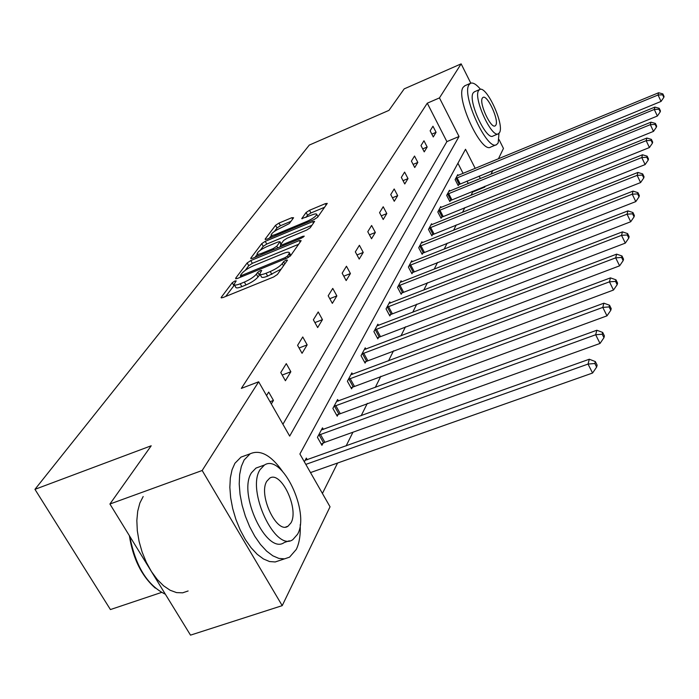<?xml version="1.0" encoding="UTF-8"?>
<svg xmlns="http://www.w3.org/2000/svg" width="699" height="699" viewBox="0 0 699 699"><rect width="100%" height="100%" fill="white"/><g stroke="black" fill="none" stroke-linecap="round" stroke-linejoin="round"><path stroke-width="1.05" d="M234.864 281.015L232.251 282.737L221.277 297.285L221.085 297.704L222.998 297.556L273.597 277.005L277.407 274.471L287.472 260.15L286.162 260.028L283.549 261.758L282.265 263.575C279.888 266.389 275.887 269.036 270.251 271.527L266.057 273.239C262.099 274.777 259.984 274.969 259.731 273.816L261.714 270.461L260.343 270.592L257.73 272.313L256.393 274.148C253.947 276.979 249.936 279.626 244.37 282.081L240.229 283.768C236.376 285.271 234.331 285.454 234.095 284.318L236.192 280.893L234.864 281.015M234.471 284.982L225.69 296.463M260.098 274.471L257.992 277.014L256.393 274.148M293.589 217.756L291.859 217.686L278.962 223.095L275.555 225.305L265.131 239.128L266.826 239.241L314.113 219.556L317.599 217.267L327.254 203.4L325.323 203.662L309.491 210.294L306.083 212.513L301.758 218.612L311.579 215.065C314.786 213.78 316.507 213.562 316.752 214.41C315.948 216.402 312.741 218.7 307.132 221.303L276.061 234.244C272.959 235.484 271.308 235.685 271.107 234.855C271.955 232.846 275.17 230.539 280.753 227.944L289.307 223.566L293.589 217.756M475.233 168.415L465.517 149.271L299.897 454.009L330.042 506.801L282.221 605.64L190.512 635.138L109.918 504.023L151.202 445.779L34.95 489.344L309.299 145.077L388.967 110.363L404.197 88.878L461.139 63.862L470.803 83.172M109.918 504.023L202.177 470.497L258.665 381.794L289.674 436.106L459.033 136.497L439.453 97.912L461.139 63.862M282.92 424.267L446.888 141.617L427.281 103.19L241.347 388.391L258.665 381.794M427.281 103.19L439.453 97.912M250.792 260.57L247.175 262.938L235.598 278.289L237.311 278.508L286.835 258.237L290.539 255.782L301.147 240.683L299.303 240.552L250.792 260.57L252.339 263.34L248.73 265.707L245.244 270.356M250.758 258.193L261.732 243.636L265.244 241.347L312.654 221.627L314.611 221.382L310.234 227.752L306.686 230.085L287.123 238.193L283.567 240.526L280.413 245.008L282.344 244.79L302.877 236.297L304.266 236.148L301.653 238.036L252.461 258.359L250.758 258.193L251.072 258.761M499.06 139.643L503.455 148.433L498.413 158.848M282.221 605.64L202.177 470.497M34.95 489.344L110.425 609.563L161.478 592.446M449.85 191.08L449.431 190.25L446.678 195.405L449.85 201.565L450.462 200.395M432.008 224.659L431.536 223.741L428.496 229.429L431.86 235.86L432.532 234.567M412.296 261.776L411.755 260.762L408.391 267.053L411.956 273.781L412.707 272.348M390.4 303.025L389.789 301.881L386.04 308.897L389.832 315.939L390.671 314.349M365.944 349.124L365.236 347.831L361.034 355.704L365.088 363.096L366.023 361.304M338.447 400.99L337.626 399.513L332.873 408.408L337.224 416.185L338.281 414.166M304.345 461.803L306.337 458.081L307.298 459.767M322.422 493.459L337.591 463.026M346.11 445.936L352.943 432.218M361.165 415.722L367.325 403.367M375.276 387.421L380.824 376.28M388.513 360.85L393.52 350.802M400.973 335.852L405.481 326.8M412.707 312.304L416.77 304.144M423.786 290.076L427.447 282.719M434.254 269.054L437.548 262.44M444.171 249.159L447.133 243.208M453.581 230.286L456.237 224.947M462.511 212.365L464.887 207.586M470.995 195.327L472.629 192.05L472.297 191.395M468.278 183.531L467.011 181.041M463.114 173.413L457.924 163.243M323.366 429.431L322.484 427.858L317.425 437.329L321.933 445.315L323.069 443.166M352.611 374.271L351.85 372.89L347.386 381.252L351.58 388.827L352.576 386.931M378.517 325.411L377.862 324.196L373.895 331.623L377.818 338.84L378.701 337.154M398.316 285.908L632.237 194.208L633.041 191.115L401.645 281.846L401.069 280.762L397.521 287.403L401.191 294.288L401.986 292.776M422.406 242.745L421.899 241.775L418.71 247.752L422.161 254.331L422.878 252.968M441.148 207.454L440.702 206.589L437.81 211.998L441.078 218.289L441.716 217.066M458.151 175.458L457.749 174.671L455.128 179.591L458.221 185.619L458.806 184.51M492.795 170.46L490.969 174.234M485.211 186.144L484.73 187.122L484.398 186.467M472.629 192.05L484.73 187.122M480.388 178.568L479.121 176.069M446.888 141.617L459.033 136.497M436.089 132.312L433.275 136.952L430.13 130.8L432.961 126.213L436.089 132.312L431.833 134.129M427.176 147.008L424.232 151.866L420.99 145.584L423.97 140.77L427.176 147.008L422.703 148.896M417.827 162.421L414.734 167.515L411.405 161.102L414.533 156.052L417.827 162.421L413.118 164.396M408.006 178.603L404.756 183.968L401.331 177.415L404.616 172.094L408.006 178.603L403.035 180.683M397.679 195.633L394.262 201.277L390.732 194.567L394.184 188.975L397.679 195.633L392.436 197.8M386.809 213.562L383.201 219.512L379.566 212.645L383.209 206.747L386.809 213.562L381.252 215.842M375.337 232.461L371.536 238.743L367.779 231.719L371.623 225.489L375.337 232.461L369.456 234.855M363.235 252.426L359.207 259.067L355.328 251.867L359.4 245.288L363.235 252.426L356.988 254.943M350.426 273.545L346.162 280.57L342.161 273.195L346.459 266.223L350.426 273.545L343.786 276.192M336.857 295.904L332.34 303.357L328.189 295.791L332.759 288.407L336.857 295.904L329.788 298.7M322.466 319.644L317.661 327.56L313.362 319.793L318.211 311.946L322.466 319.644L314.908 322.589M307.158 344.869L302.047 353.301L297.591 345.332L302.754 336.97L307.158 344.869L299.076 347.988M290.854 371.746L285.41 380.737L280.771 372.541L286.284 363.629L290.854 371.746L282.186 375.04M266.537 395.582L268.704 392.087L273.458 400.431L271.317 403.961M273.458 400.431L270.041 401.715M234.401 284.86L235.703 287.167C235.939 288.311 237.983 288.137 241.845 286.634L240.229 283.768M257.992 277.014C255.554 279.853 251.553 282.492 245.987 284.947L241.845 286.634M260.028 274.349L261.339 276.682C261.601 277.853 263.706 277.66 267.665 276.122L266.057 273.239M281.216 269.045L267.665 276.122M298.622 244.283L252.339 263.34M240.788 276.306L239.94 277.433M240.491 275.284L241.697 275.432L285.07 257.651L287.656 255.939L289.456 252.907C289.176 251.78 287.053 251.998 283.104 253.554L253.693 265.637C248.276 268.04 244.353 270.618 241.924 273.37L240.491 275.284M255.03 257.293L257.337 254.218M260.325 250.225L263.235 246.345L261.732 243.636M311.972 225.27L266.747 244.056L263.235 246.345M267.018 246.529C261.277 249.194 257.957 251.588 257.057 253.72C257.258 254.593 258.936 254.41 262.081 253.169L273.222 248.564L276.804 246.205L279.984 241.723L278.071 241.941L267.018 246.529M280.762 245.646L279.705 247.105M324.651 207.236L310.941 212.968L307.543 215.187L305.935 217.424M290.941 221.338L280.421 225.742L277.014 227.953L274.427 231.413M271.422 235.423L269.342 238.193M310.505 472.585L592.569 373.03L588.042 364.074L589.309 359.234L305.131 460.326M305.83 464.389L588.042 364.074L594.84 363.506L596.64 367.089L597.121 365.14L595.33 361.566L594.84 363.506M589.309 359.234L595.33 361.566M596.64 367.089L592.569 373.03M155.309 588.112C141.539 575.932 132.897 558.457 129.376 535.679M129.813 536.395C135.423 565.998 147.279 585.281 165.375 594.246M282.326 471.1C270.932 455.136 260.22 449.37 250.181 453.782L244.152 459.942L241.33 466.443L239.652 474.577L239.215 484.031L240.045 494.42L242.125 505.307L245.375 516.22L249.648 526.688L254.768 536.255L260.509 544.512L266.616 551.118L272.828 555.81L278.884 558.414L284.537 558.859L289.561 557.155L296.289 549.414C299.355 543.036 300.657 534.796 300.203 524.678M244.999 455.669L241.015 457.111L234.916 463.288L232.051 469.798L230.329 477.924L229.849 487.378L230.653 497.749L232.706 508.61L235.93 519.497L240.194 529.938L245.314 539.479L251.063 547.71L257.188 554.29L263.436 558.955L269.526 561.542L275.214 561.961L284.423 558.868M289.334 540.799L284.327 542.485C266.8 555.583 237.389 493.223 251.561 472.664L255.983 468.077L258.936 467.011M260.098 469.606C246.092 490.139 275.528 552.656 292.881 539.602L297.599 534.202C310.199 512.358 282.012 453.162 264.458 465.027L260.098 469.606M291.002 522.835C299.277 508.907 280.972 470.392 269.692 478.168L266.835 481.209C257.975 494.604 276.804 534.49 287.997 526.225L291.002 522.835M143.173 496.526L139.852 503.062L137.712 511.17L136.838 520.528L137.31 530.768L139.092 541.445L142.142 552.105L146.318 562.293L151.438 571.564L157.284 579.515L163.601 585.823L170.11 590.236L176.532 592.595L182.622 592.831L188.118 590.978M480.519 89.332C476.299 84.264 472.943 82.255 470.453 83.312L469.055 84.693C461.157 94.863 487.439 151.744 496.631 144.606L498.195 142.867L498.981 133.352M464.905 85.724L463.184 87.235C455.171 97.449 481.445 154.226 490.75 147.043L496.168 144.789M498.151 133.867L493.04 136.008C486.399 141.067 467.579 100.35 473.179 92.915L474.438 91.787M478.597 90.573C473.066 97.991 491.895 138.778 498.457 133.745L499.558 132.53C504.626 124.518 486.312 84.928 479.601 89.559L478.597 90.573M495.853 125.121C499.173 120.018 487.308 94.374 483.009 97.406L482.345 98.078C478.832 102.936 490.908 129.07 495.154 125.881L495.853 125.121M321.26 444.118L324.913 442.292L600.022 343.445L595.67 334.751L596.85 330.243L321.357 429.964M318.561 435.197L595.67 334.751L602.223 334.236L603.953 337.713L604.408 335.896L602.678 332.427L602.223 334.236M596.85 330.243L602.678 332.427M603.953 337.713L600.022 343.445M336.595 415.057L606.985 315.843L602.791 307.403L603.884 303.183L336.569 401.488M333.947 406.399L602.791 307.403L609.109 306.922L610.786 310.304L611.206 308.608L609.537 305.236L609.109 306.922M603.884 303.183L609.537 305.236M610.786 310.304L606.985 315.843M350.994 387.77L613.495 290.033L609.449 281.819L610.472 277.879L350.854 374.751M348.39 379.365L609.449 281.819L615.557 281.391L617.173 284.668L617.567 283.086L615.95 279.81L615.557 281.391M610.472 277.879L615.95 279.81M617.173 284.668L613.495 290.033M364.537 362.091L619.594 265.838L615.679 257.852L616.64 254.148L364.301 349.579M361.977 353.93L615.679 257.852L621.594 257.45L623.15 260.648L623.525 259.163L621.97 255.974L621.594 257.45M616.64 254.148L621.97 255.974M623.15 260.648L619.594 265.838M377.303 337.888L625.317 243.121L621.533 235.345L622.442 231.867L376.979 325.848M374.786 329.954L621.533 235.345L627.265 234.978L628.777 238.088L629.117 236.69L627.615 233.588L627.265 234.978M622.442 231.867L627.615 233.588M628.777 238.088L625.317 243.121M389.352 315.039L630.708 221.749L627.047 214.165L627.903 210.888L388.959 303.436M386.888 307.315L627.047 214.165L632.595 213.833L634.063 216.865L634.386 215.545L632.927 212.522L632.595 213.833M627.903 210.888L632.927 212.522M634.063 216.865L630.708 221.749M400.745 293.431L635.793 201.6L632.237 194.208L637.628 193.903L639.043 196.856L639.358 195.615L637.942 192.662L637.628 193.903M401.645 281.846L400.282 282.239M633.041 191.115L637.942 192.662M639.043 196.856L635.793 201.6M411.528 272.968L640.59 182.57L637.139 175.362L637.899 172.443L411.012 262.16M409.151 265.637L637.139 175.362L642.372 175.082L643.753 177.965L644.041 176.786L642.669 173.911L642.372 175.082M637.899 172.443L642.669 173.911M643.753 177.965L640.59 182.57M421.759 253.562L645.125 164.58L641.778 157.546L642.495 154.776L421.191 243.103M419.426 246.406L641.778 157.546L646.863 157.284L648.2 160.097L648.48 158.979L647.143 156.174L646.863 157.284M642.495 154.776L647.143 156.174M648.2 160.097L645.125 164.58M431.475 235.126L649.423 147.541L646.164 140.665L646.855 138.044L430.855 225.008M429.186 228.145L646.164 140.665L651.119 140.42L652.42 143.173L652.683 142.115L651.381 139.372L651.119 140.42M646.855 138.044L651.381 139.372M652.42 143.173L649.423 147.541M440.711 217.599L653.495 131.377L650.332 124.658L650.979 122.168L440.055 207.795M438.456 210.783L650.332 124.658L655.155 124.431L656.413 127.122L656.667 126.117L655.4 123.435L655.155 124.431M650.979 122.168L655.4 123.435M656.413 127.122L653.495 131.377M449.509 200.901L657.366 116.025L654.29 109.455L654.902 107.096L448.819 191.395M447.299 194.243L654.29 109.455L658.982 109.245L660.214 111.875L660.45 110.923L659.227 108.301L658.982 109.245M654.902 107.096L659.227 108.301M660.214 111.875L657.366 116.025M457.897 184.99L661.044 101.425L658.047 95.003L658.633 92.749L457.163 175.764M455.713 178.481L658.047 95.003L662.626 94.811L663.823 97.379L664.05 96.471L662.853 93.902L662.626 94.811M658.633 92.749L662.853 93.902M663.823 97.379L661.044 101.425M233.85 285.568L232.251 282.737M284.781 263.977L283.549 261.758M259.329 275.17L257.73 272.313M245.987 284.947L244.37 282.081M271.867 274.419L270.251 271.527M283.497 265.803L282.265 263.575M221.653 297.94L221.277 297.285M300.151 242.107L299.303 240.552M235.947 278.91L235.598 278.289M248.73 265.707L247.175 262.938M242.282 276.472L241.697 275.432M285.655 258.717L285.07 257.651M288.469 257.415L287.656 255.939M290.172 256.201L288.993 254.06M266.747 244.056L265.244 241.347M313.475 223.138L312.654 221.627M282.885 245.786L282.344 244.79M303.331 237.127L302.877 236.297M262.632 254.156L262.081 253.169M273.772 249.552L273.222 248.564M277.748 247.909L276.804 246.205M280.954 244.108L279.836 242.072M276.577 235.179L276.061 234.244M307.647 222.247L307.132 221.303M302.16 218.804L301.889 218.306M307.543 215.187L306.083 212.513M310.941 212.968L309.491 210.294M326.118 205.139L325.323 203.662M265.428 239.652L265.131 239.128M277.014 227.953L275.555 225.305M280.421 225.742L278.962 223.095M292.619 219.067L291.859 217.686M323.611 442.878L319.102 434.909M324.913 442.292L320.404 434.324M338.805 413.887L334.471 406.119M340.072 413.319L335.738 405.551M353.082 386.661L348.897 379.094M354.314 386.11L350.129 378.543M366.521 361.042L362.475 353.668M367.709 360.501L363.672 353.126M379.181 336.901L375.267 329.701M380.335 336.368L376.429 329.168M391.134 314.096L387.351 307.071M392.261 313.58L388.478 306.546M402.441 292.54L398.771 285.673M403.541 292.033L399.872 285.166M413.144 272.112L409.597 265.402M414.219 271.623L410.663 264.904M423.306 252.741L419.854 246.179M424.354 252.26L420.903 245.698M432.952 234.348L429.605 227.926M433.974 233.868L430.619 227.446M442.126 216.847L438.867 210.565M443.122 216.384L439.863 210.093M450.864 200.185L447.692 194.034M451.842 199.731L448.671 193.579M459.191 184.3L456.106 178.271M460.143 183.854L457.059 177.826M241.146 276.944L240.43 275.668M290.819 255.38L289.456 252.907M281.225 246.476L280.491 245.148M258.298 255.948L257.276 254.113M281.147 243.846L279.984 241.723M272.278 236.978L271.299 235.214M317.993 216.707L316.752 214.41M285.786 526.976L287.997 526.225M255.983 468.077L264.458 465.027M250.181 453.782L241.015 457.111M474.202 91.884L479.601 89.559M470.453 83.312L464.599 85.855"/></g></svg>
